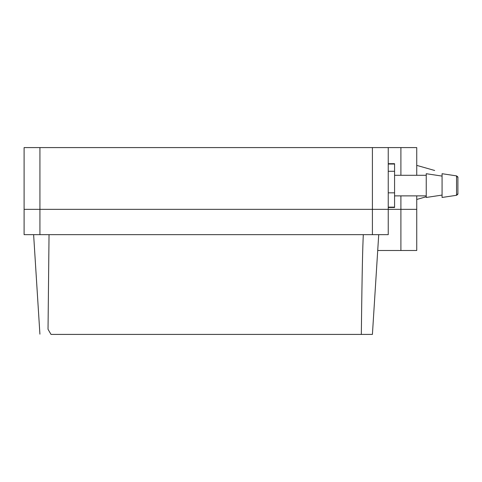 <?xml version="1.0" encoding="UTF-8"?>
<svg xmlns="http://www.w3.org/2000/svg" width="482" height="482" viewBox="0 0 482 482"><rect width="100%" height="100%" fill="white"/><g stroke="black" fill="none" stroke-linecap="round" stroke-linejoin="round"><path stroke-width="0.72" d="M39.934 147.588L39.934 234.668L24.1 234.668L24.1 209.339L388.239 209.339L388.239 234.668L388.239 209.339L416.737 209.339L24.1 209.339L24.1 147.588L416.737 147.588L416.737 175.297M388.239 209.339L388.239 147.588M388.239 207.489L394.571 207.489L394.571 163.687L388.239 163.687M426.239 173.737L426.239 175.297L426.239 173.737M442.066 197.463L442.066 173.713L442.066 176.087L442.066 173.713L456.55 175.888C457.695 176.659 458.141 177.177 457.9 177.454L456.55 175.888L456.55 195.288L442.066 197.463L442.066 195.09L442.066 197.463L442.066 195.09L426.239 197.463L426.239 175.297L394.571 175.297M49.037 234.668L48.031 329.302L51.014 334.412L372.411 334.412L378.719 234.668M361.325 334.412C362.175 264.238 362.681 248.905 363.295 234.668M39.91 334.153L33.62 234.668M388.239 234.668L372.405 234.668L372.405 147.588M39.934 234.668L372.405 234.668M377.719 250.501L416.737 250.501L416.737 195.879M394.571 207.146L388.239 207.146M394.571 192.842L388.239 192.842M394.571 171.285L388.239 171.285M394.571 164.031L388.239 164.031M426.239 197.463L426.239 175.297M442.066 179.394L442.066 176.087L426.239 173.713M442.066 173.713L442.066 176.087M457.9 193.722C458.141 194.011 457.689 194.529 456.55 195.288L457.9 193.722L457.9 177.454M400.904 250.501L400.904 195.879M400.904 175.297L400.904 147.588M434.668 170.483L416.737 165.38M426.239 196.758L416.737 199.464M426.239 195.879L394.571 195.879"/></g></svg>
